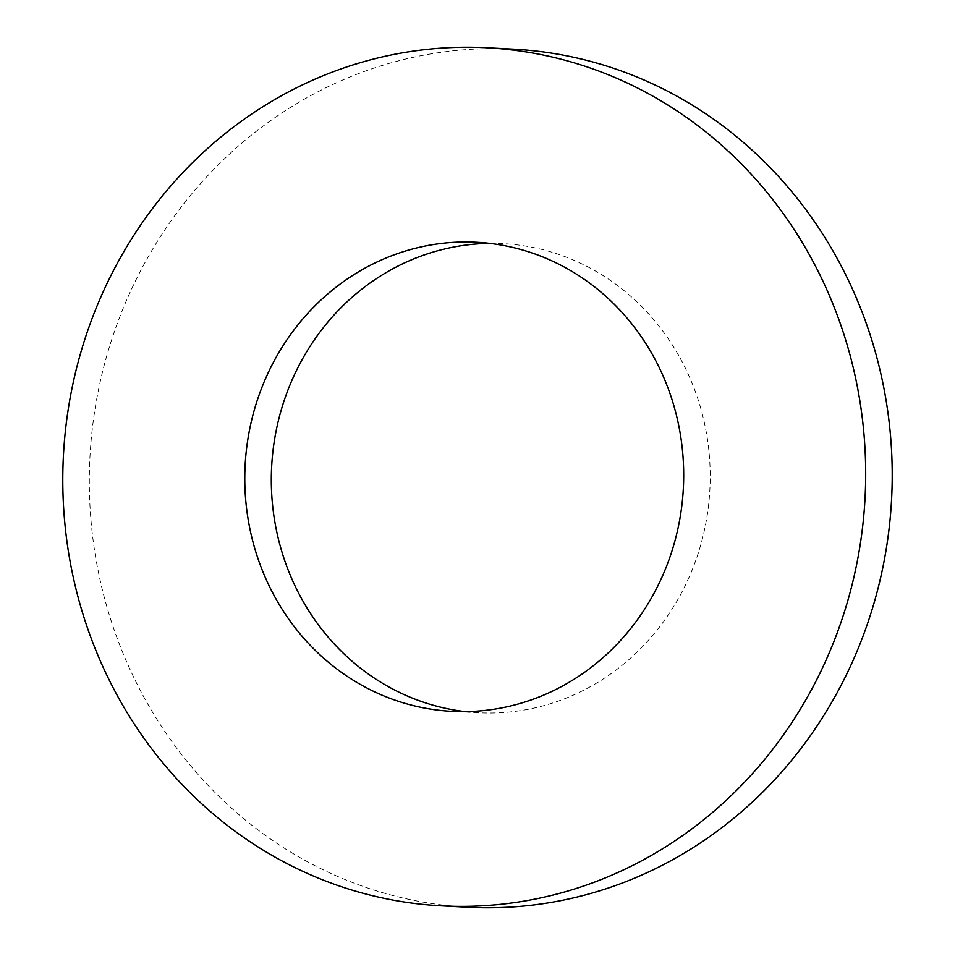 <?xml version="1.0" encoding="UTF-8"?>
<svg xmlns="http://www.w3.org/2000/svg" width="955" height="955" viewBox="0 0 955 955"><rect width="100%" height="100%" fill="white"/><g stroke="black" fill="none" stroke-linecap="round" stroke-linejoin="round"><path stroke-width="0.72" stroke-dasharray="4.78 3.58" d="M489.736 243.382A234.87 219.423 93 0 1 503.022 243.644A234.87 219.423 93 0 1 704.683 424.151A234.87 219.423 93 0 1 478.515 712.74A234.87 219.423 93 0 1 465.264 711.618M468.356 907.25A429.643 401.375 93 0 1 99.439 577.059A429.643 401.375 93 0 1 513.181 49.135M478.515 712.74L451.978 711.356M503.022 243.644L476.485 242.26"/><path stroke-width="1.43" d="M678.157 422.767A234.87 219.423 93 0 1 451.978 711.356A234.87 219.423 93 0 1 250.317 530.849A234.87 219.423 93 0 1 476.485 242.26A234.87 219.423 93 0 1 678.157 422.767M465.264 711.618A234.87 219.423 93 0 1 276.843 532.233A234.87 219.423 93 0 1 489.736 243.382M486.644 47.75L513.181 49.135A429.643 401.375 93 0 1 882.086 379.326A429.643 401.375 93 0 1 468.356 907.25L441.819 905.865A429.643 401.375 93 0 1 72.914 575.674A429.643 401.375 93 0 1 486.644 47.75A429.643 401.375 93 0 1 855.561 377.941A429.643 401.375 93 0 1 441.819 905.865"/></g></svg>
